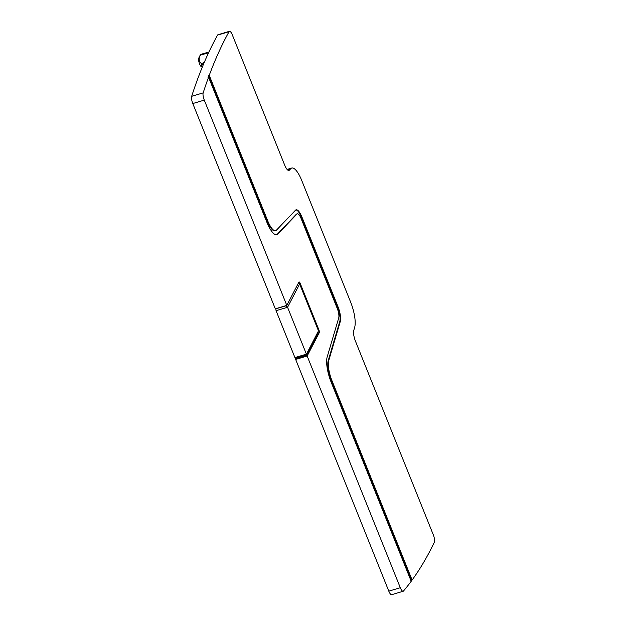 <?xml version="1.0" encoding="UTF-8"?>
<svg xmlns="http://www.w3.org/2000/svg" width="626" height="626" viewBox="0 0 626 626"><rect width="100%" height="100%" fill="white"/><g stroke="black" fill="none" stroke-linecap="round" stroke-linejoin="round"><path stroke-width="0.94" d="M328.76 360.498L328.212 360.662L339.761 321.592A12.27 3.678 73.4 0 0 337.43 306.865L337.977 306.701A12.27 3.678 73.4 0 1 340.309 321.428L328.76 360.498A16.761 5.016 73.4 0 0 331.944 380.608L412.111 580.036A1188.07 355.811 73.4 0 0 434.327 542.28A5.986 1.792 73.4 0 0 433.302 534.807L355.474 341.201A8.975 2.692 73.4 0 1 353.768 330.426L354.66 327.39A20.948 6.276 73.4 0 0 350.685 302.248L301.724 180.452A20.948 6.276 73.4 0 0 291.763 168.026A20.948 6.276 73.4 0 0 290.84 168.621L289.345 170.178A8.975 2.692 73.4 0 1 288.946 170.436A8.975 2.692 73.4 0 1 284.681 165.107L232.316 34.853A5.986 1.792 73.4 0 0 229.476 31.3A5.986 1.792 73.4 0 0 229.061 31.676A1188.07 355.811 73.4 0 0 209.233 75.355L267.678 220.751A16.761 5.016 73.4 0 0 275.651 230.697A16.761 5.016 73.4 0 0 276.387 230.219L295.566 210.133A12.27 3.678 73.4 0 1 296.114 209.788A12.27 3.678 73.4 0 1 301.943 217.065L337.977 306.701M301.943 217.065L301.396 217.23L337.43 306.865M209.233 75.355L208.685 75.519A1188.07 355.811 73.4 0 0 208.012 77.35L208.56 77.186A1188.07 355.811 73.4 0 0 203.168 92.883A5.986 1.792 73.4 0 0 204.287 100.121L286.81 305.402L298.899 282.123A2.394 0.72 73.4 0 1 299.071 281.958A2.394 0.72 73.4 0 1 300.206 283.382L318.837 329.73L318.211 329.918M276.567 234.766A20.948 6.276 73.4 0 0 277.224 234.28L277.772 234.116A20.948 6.276 73.4 0 1 276.849 234.711A20.948 6.276 73.4 0 1 266.887 222.285L208.56 77.186M275.808 308.681L276.066 310.692L294.916 357.579L295.973 358.839L295.66 359.441L388.809 591.147L400.304 587.72A5.986 1.792 73.4 0 0 403.144 591.273A5.986 1.792 73.4 0 0 403.441 591.069A1188.07 355.811 73.4 0 0 411.204 581.28L331.146 382.142A20.948 6.276 73.4 0 1 327.171 357L338.721 317.93A8.083 2.418 73.4 0 0 337.179 308.235L301.145 218.591A8.083 2.418 73.4 0 0 297.311 213.802L296.763 213.967A8.083 2.418 73.4 0 0 296.403 214.194L277.224 234.28M411.055 580.905A1188.07 355.811 73.4 0 0 411.564 580.2L331.397 380.772L331.944 380.608M328.212 360.662A16.761 5.016 73.4 0 0 331.397 380.772M301.396 217.23A12.27 3.678 73.4 0 0 295.848 209.906M208.685 75.519L267.138 220.915A16.761 5.016 73.4 0 0 275.104 230.853L275.651 230.697M412.111 580.036L411.564 580.2M297.311 213.802A8.083 2.418 73.4 0 0 296.951 214.029L277.772 234.116M400.304 587.72L307.155 356.014L319.244 332.735A2.394 0.72 73.4 0 0 318.837 329.73M298.524 282.85A2.394 0.72 -106.6 0 1 298.852 283.461M318.071 331.764A2.394 0.72 -106.6 0 1 318.008 333.102L306.231 355.779L305.95 355.153L317.742 332.437A1.643 0.493 73.4 0 0 317.75 332.422A1.643 0.493 73.4 0 0 317.758 332.414M298.273 283.32L299.651 283.993L287.561 307.272L286.137 305.871M299.651 283.993L318.493 330.872L305.95 355.153M294.916 357.579L306.404 354.152L287.561 307.272L276.066 310.692M201.58 66.857A4.789 1.432 -106.6 0 1 201.384 66.763A4.789 1.432 -106.6 0 1 199.138 62.686A4.789 1.432 -106.6 0 1 198.778 58.046L200.445 54.611M201.384 66.763L202.229 67.272L201.259 63.492C198.943 61.332 198.575 58.586 200.156 55.26L200.476 54.642L200.156 55.26L208.583 52.748M388.809 591.147A5.986 1.792 73.4 0 0 391.657 594.7L403.144 591.273M295.66 359.441L307.155 356.014M295.973 358.839L306.231 355.779M295.738 358.26L306.004 355.2M275.863 308.814L286.121 305.754M229.476 31.3L217.981 34.727A5.986 1.792 73.4 0 0 217.566 35.103A1188.07 355.811 73.4 0 0 191.673 96.31A5.986 1.792 73.4 0 0 192.792 103.548L275.315 308.829L286.81 305.402M339.761 321.592L340.309 321.428M267.678 220.751L267.138 220.915M296.951 214.029L296.403 214.194M300.206 283.382L299.212 283.68M319.244 332.735L318.008 333.102M203.356 64.556L201.869 65.002M204.178 62.623L201.259 63.492M192.792 103.548L204.287 100.121M191.673 96.31L203.168 92.883M217.566 35.103L229.061 31.676M288.476 170.436L289.345 170.178M287.318 169.669L290.84 168.621M299.697 283.977L298.359 283.163M208.951 51.974L200.516 54.485M287.091 169.419L291.763 168.026"/></g></svg>
